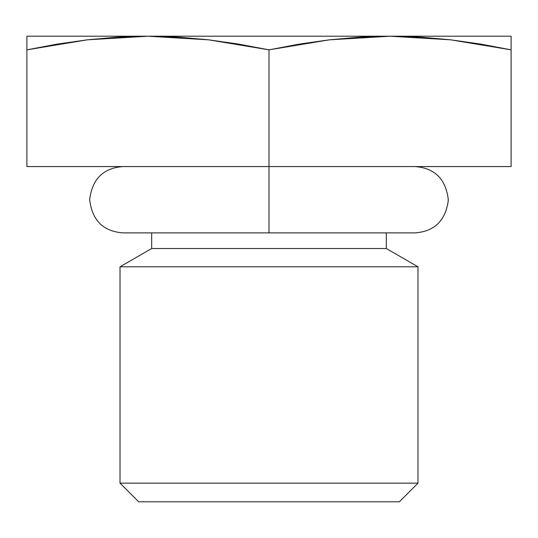 <?xml version="1.0" encoding="UTF-8"?>
<svg xmlns="http://www.w3.org/2000/svg" width="538" height="538" viewBox="0 0 538 538"><rect width="100%" height="100%" fill="white"/><g stroke="black" fill="none" stroke-linecap="round" stroke-linejoin="round"><path stroke-width="0.81" d="M120.014 483.164L138.636 501.786L399.364 501.786L417.986 483.164L120.014 483.164L417.986 483.164L417.986 266.794L120.014 266.794L120.014 483.164L120.014 266.794L417.986 266.794L386.324 248.516L386.324 232.873L386.324 248.516L151.676 248.516L386.324 248.516L417.986 266.794L417.986 483.164L399.364 501.786L138.636 501.786L120.014 483.164M151.676 232.873L151.676 248.516L120.014 266.794L151.676 248.516L151.676 232.873M511.1 44.123L511.1 36.214L390.05 36.214L420.312 37.122L450.575 39.812L480.837 44.116L511.1 49.846L511.1 166.572L26.9 166.572L26.9 49.846L87.425 39.812L147.95 36.214L178.213 37.122L208.475 39.812L238.737 44.116L269 49.846L329.525 39.812L390.05 36.214L450.575 39.812L511.1 49.846L511.1 166.572L269 166.572L269 49.846L299.262 44.116L329.525 39.812L359.787 37.122L390.05 36.214L147.95 36.214L208.475 39.812L269 49.846L269 166.572L26.9 166.572L26.9 49.846L57.163 44.116L87.425 39.812L117.688 37.122L147.95 36.214L26.9 36.214L26.9 49.846L26.9 39.819M450.575 39.812L511.1 49.846L511.1 36.214L147.95 36.214L117.688 37.122L87.425 39.812L57.163 44.116M26.9 46.127L26.9 44.129M147.95 36.214L26.9 36.214M511.1 36.214L511.1 39.812M269 49.846L208.482 39.812M329.525 39.812L299.262 44.116M122.812 232.873L269 232.873L269 166.572L269 232.873L122.812 232.873C103.074 231.327 92.025 220.19 89.658 199.457C92.267 179.006 103.316 168.044 122.812 166.572M415.188 232.873L269 232.873L415.188 232.873C434.664 231.401 445.713 220.452 448.336 200.022C445.995 179.268 434.946 168.118 415.188 166.572"/></g></svg>
